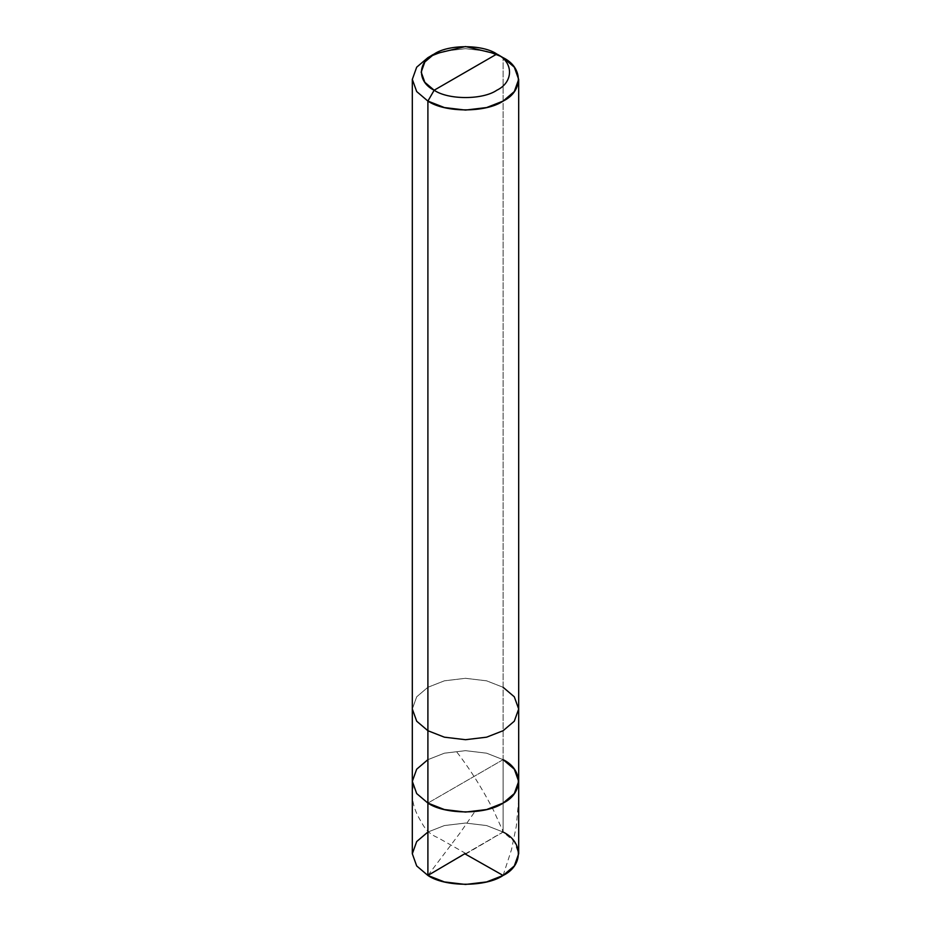 <?xml version="1.0" encoding="UTF-8"?>
<svg xmlns="http://www.w3.org/2000/svg" width="931" height="931" viewBox="0 0 931 931"><rect width="100%" height="100%" fill="white"/><g stroke="black" fill="none" stroke-linecap="round" stroke-linejoin="round"><path stroke-width="0.7" stroke-dasharray="4.66 3.49" d="M412.317 853.75L416.692 841.554L427.899 832.035L444.378 825.564L465.5 823.039L486.622 825.564L503.101 832.035L503.101 759.661L486.622 753.191L465.5 750.665L444.378 753.191L427.899 759.661L444.378 753.191L465.5 750.665L486.622 753.191L503.101 759.661L427.899 803.081L503.101 759.661L503.101 832.035L427.899 875.454L503.101 832.035L514.308 841.554L518.683 853.75M503.101 832.035L486.622 825.564L465.5 823.039L444.378 825.564L427.899 832.035M503.101 759.661L503.101 57.664L503.101 759.661L486.622 753.191L465.5 750.665L444.378 753.191L427.899 759.661L416.692 769.181L412.317 781.377L416.692 769.181L427.899 759.661L444.378 753.191L465.5 750.665L486.622 753.191L503.101 759.661L427.899 803.081L503.101 759.661L514.308 769.181L518.683 781.377M503.101 687.287L486.622 680.829L465.5 678.303L444.378 680.829L427.899 687.287L416.692 696.807L412.317 709.003L416.692 696.807L427.899 687.287L444.378 680.829L465.5 678.303L486.622 680.829L503.101 687.287L514.308 696.807L518.683 709.003M503.101 57.664L486.622 51.193L465.5 48.668L444.378 51.193L427.899 57.664L444.378 51.193L465.5 48.668L486.622 51.193L503.101 57.664L496.84 54.045M465.872 853.529L437.977 837.737C426.712 833.105 423.721 826.146 420.335 820.304C413.329 808.62 410.932 797.436 413.143 786.776M427.899 875.454L460.298 832.605L474.857 811.599M503.101 875.454L511.503 849.631L516.356 825.96L518.614 800.206L517.857 775.977M465.884 853.96L493.232 837.853C496.316 834.63 505.882 834.385 501.344 827.612L493.581 810.436C481.99 788.01 469.515 768.25 456.143 751.154"/><path stroke-width="1.4" d="M503.101 759.661C523.397 769.437 523.397 793.317 503.101 803.081C486.18 814.8 444.82 814.8 427.899 803.081L427.899 730.719L427.899 803.081L416.692 793.573L412.317 781.377L416.692 793.573L427.899 803.081L444.378 809.551L465.5 812.076L486.622 809.551L503.101 803.081L514.308 793.573L518.683 781.377L518.683 853.75L514.308 865.946L503.101 875.454L486.622 881.925L465.5 884.45L444.378 881.925L427.899 875.454L427.899 803.081L416.692 793.573L412.317 781.377L416.692 769.181L427.899 759.661L416.692 769.181L412.317 781.377L416.692 793.573L427.899 803.081L444.378 809.551L465.5 812.076L486.622 809.551L503.101 803.081L514.308 793.573L518.683 781.377L514.308 769.181L503.101 759.661C523.397 769.437 523.397 793.317 503.101 803.081C486.18 814.8 444.82 814.8 427.899 803.081L427.899 875.454C444.82 887.173 486.18 887.173 503.101 875.454C523.397 865.69 523.397 841.81 503.101 832.035M427.899 832.035L416.692 841.554L412.317 853.75L416.692 865.946L427.899 875.454L416.692 865.946L412.317 853.75L412.317 709.003L416.692 721.199L427.899 730.719L444.378 737.177L465.5 739.703L486.622 737.177L503.101 730.719L514.308 721.199L518.683 709.003L514.308 696.807L503.101 687.287M434.16 90.226C417.263 82.091 417.263 62.191 434.16 54.045C448.265 44.281 482.735 44.281 496.84 54.045L434.16 90.226C448.265 99.989 482.735 99.989 496.84 90.226C513.737 82.091 513.737 62.191 496.84 54.045L503.101 57.664C523.397 67.439 523.397 91.319 503.101 101.083C486.18 112.802 444.82 112.802 427.899 101.083L444.378 107.554L465.5 110.079L486.622 107.554L503.101 101.083L514.308 91.564L518.683 79.379L514.308 67.183L503.101 57.664L496.84 54.045C513.737 62.191 513.737 82.091 496.84 90.226C482.735 99.989 448.265 99.989 434.16 90.226L496.84 54.045L465.5 46.55L434.16 54.045L424.827 61.97L421.184 72.141L424.827 82.3L434.16 90.226L427.899 101.083L434.16 90.226M518.683 781.377L518.683 709.003L514.308 721.199L503.101 730.719L486.622 737.177L465.5 739.703L444.378 737.177L427.899 730.719L427.899 101.083L427.899 730.719L416.692 721.199L412.317 709.003L412.317 79.379L416.692 91.564L427.899 101.083L416.692 91.564L412.317 79.379L416.692 67.183L427.899 57.664L416.692 67.183L412.317 79.379M465.116 853.529L427.899 875.454M465.128 853.96L503.101 875.454M518.683 709.003L518.683 79.379M427.899 57.664L434.16 54.045"/></g></svg>
